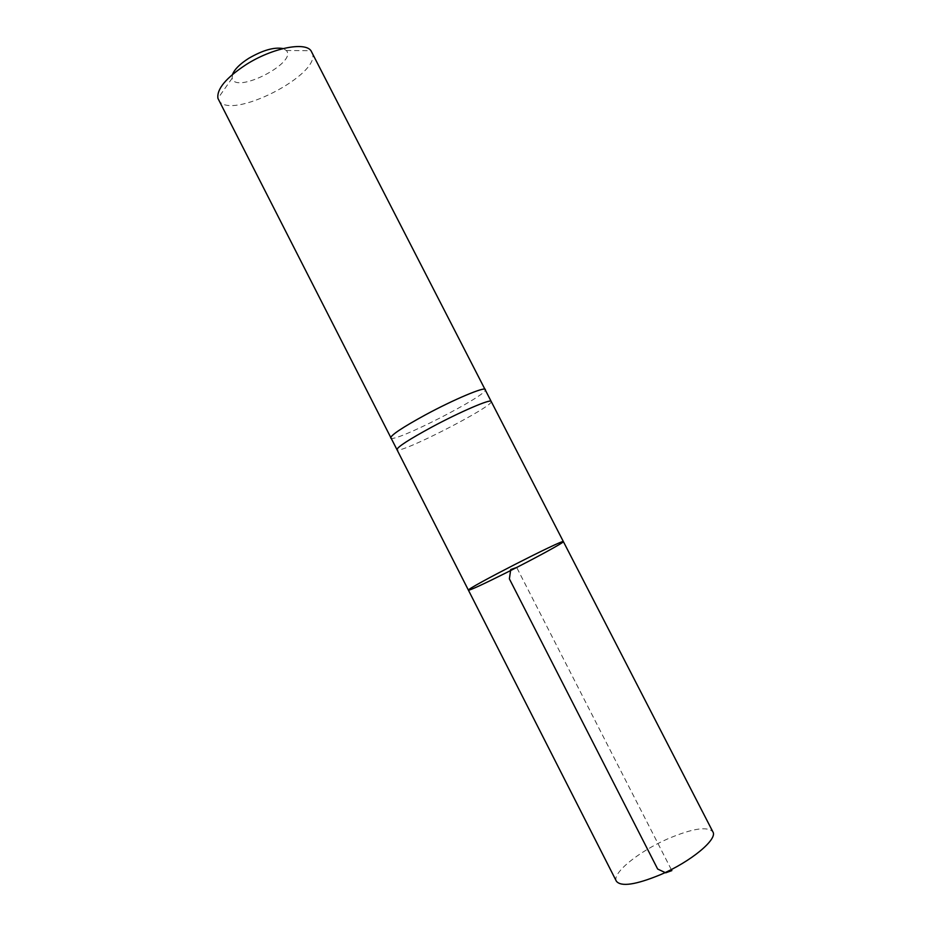 <?xml version="1.0" encoding="UTF-8"?>
<svg xmlns="http://www.w3.org/2000/svg" width="931" height="931" viewBox="0 0 931 931"><rect width="100%" height="100%" fill="white"/><g stroke="black" fill="none" stroke-linecap="round" stroke-linejoin="round"><path stroke-width="0.7" stroke-dasharray="4.66 3.49" d="M491.172 401.412C495.141 405.613 398.049 455.306 396.955 449.626M468.421 590.184C465.954 588.892 563.767 538.84 563.371 541.598M390.694 437.977C392.591 443.947 489.124 394.546 485.388 389.519M232.517 74.422L232.156 78.192C235.229 94.613 297.839 62.575 286.317 50.472L283.059 48.563M218.459 99.722C228.27 122.52 324.547 73.258 311.792 51.961M616.38 881.226C611.655 873.313 638.887 851.376 667.923 838.784C692.42 828.427 707.397 826.111 712.878 831.837M671.286 869.554L516.693 567.456M232.156 78.192L217.935 98.372M286.317 50.472L311.001 50.751"/><path stroke-width="1.4" d="M468.421 590.184L396.943 449.603C397.467 446.938 409.093 439.432 431.821 427.073C460.147 411.828 490.893 398.643 491.161 401.389L563.371 541.598C564.954 541.97 535.348 558.169 506.255 572.751C482.817 584.447 470.202 590.266 468.421 590.184C465.954 588.892 563.767 538.84 563.371 541.598C564.954 541.97 535.348 558.169 506.255 572.751C482.817 584.447 470.202 590.266 468.421 590.184L616.38 881.226C621.093 887.01 635.803 884.822 660.533 874.663C691.023 861.606 717.999 839.075 712.878 831.837L563.371 541.598M485.388 389.519L485.365 389.472C484.946 386.412 453.921 399.434 425.479 414.83C402.669 427.317 391.055 435.01 390.659 437.907L390.694 437.977M396.943 449.603L217.935 98.372C216.632 89.05 226.105 77.739 246.378 64.425C272.178 48.075 304.868 41.534 311.001 50.751L491.161 401.389M283.059 48.563C274.249 46.911 262.821 50.169 248.752 58.316C239.977 63.913 234.565 69.29 232.517 74.422M516.693 567.456L510.723 569.539L509.385 578.873L657.658 869.042L665.688 872.812L671.833 870.613L671.286 869.554"/></g></svg>
